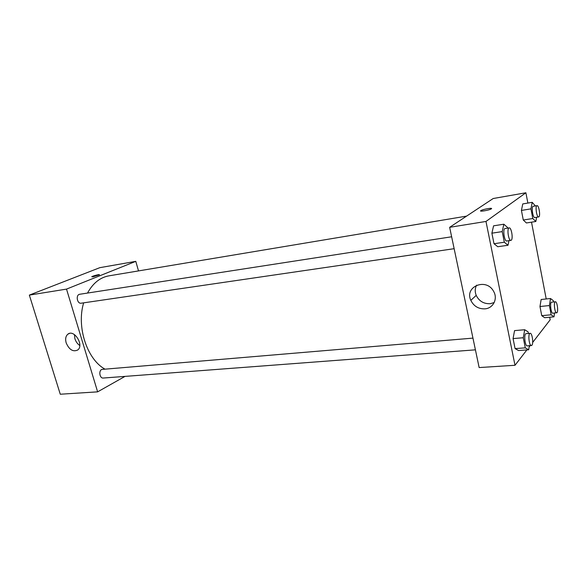 <?xml version="1.0" encoding="UTF-8"?>
<svg xmlns="http://www.w3.org/2000/svg" width="587" height="587" viewBox="0 0 587 587"><rect width="100%" height="100%" fill="white"/><g stroke="black" fill="none" stroke-linecap="round" stroke-linejoin="round"><path stroke-width="0.88" d="M125.024 376.392L97.625 391.852L60.27 394.229L29.35 295.1L99.834 267.665L135.788 261.347L138.51 270.915M92.893 276.837L91.748 276.734C92.621 275.927 100.59 273.931 99.357 274.826L92.893 276.837M97.625 391.852L66.514 289.105L29.35 295.1M66.514 289.105L135.788 261.347M99.445 274.694C97.273 274.76 94.705 275.442 91.748 276.734L91.748 276.734M66.177 342.889C65.12 338.948 65.7 336.035 67.909 334.157C74.211 328.962 84.337 345.303 77.719 349.999C73.045 352.119 69.193 349.749 66.177 342.889M74.432 334.597L74.909 338.75C75.862 341.685 77.491 343.945 79.795 345.516M472.953 338.119L101.712 369.443C98.425 370.947 99.775 378.549 103.246 378.043L475.419 349.837M451.638 236.781L79.751 294.263C75.547 294.681 77.036 304.037 81.175 303.2L454.147 248.69M466.584 216.119L108.815 275.868C100.039 277.46 92.937 283.191 87.514 293.06M83.655 302.833C76.369 326.695 86.913 359.017 104.691 368.988M526.884 349.918L514.997 365.283L479.146 367.565L449.649 227.316L493.205 198.516L525.893 192.771L527.867 203.065M532.673 342.426L550.188 319.776L549.703 317.237M546.211 298.966L531.521 222.165M514.557 330.613L513.067 338.582L515.085 348.612L518.541 350.527L515.085 348.612L513.067 338.582L514.557 330.613L524.705 329.733L528.073 331.831L528.395 333.467M493.579 225.826L491.891 233.178L494.012 243.722L497.769 246.731L494.012 243.722L491.891 233.178L493.579 225.826L503.837 224.212L507.498 227.418L507.638 228.123M522.753 203.931L521.425 210.432L523.274 220.022L526.414 222.965L523.274 220.022L521.425 210.432L522.753 203.931L532.211 202.332L535.366 205.927M530.149 345.692L529.144 346.983M514.997 365.283L485.985 221.453L525.893 192.771M541.75 315.674L544.655 317.706L541.75 315.674L539.974 306.509L541.75 315.674L551.156 314.786L549.395 305.556L550.511 298.512L553.343 300.691L553.578 301.96M541.148 299.495L539.974 306.509L541.148 299.495L550.511 298.512M484.994 308.85C478.493 309.063 473.768 306.231 470.833 300.361C464.192 286.507 486.388 277.424 493.63 291.401C498.047 298.739 493.212 308.292 484.994 308.85M485.985 221.453L449.649 227.316M491.539 208.554C491.627 207.695 482.675 209.398 480.936 210.564L480.936 210.557C483.108 209.141 493.887 207.402 491.202 208.921C489.044 210.315 478.53 212.032 480.848 210.616L480.599 210.924M476.622 285.165C474.927 288.4 474.788 291.805 476.211 295.386C479.102 301.168 483.754 303.941 490.174 303.706L494.203 302.554M529.357 345.75L528.667 349.786L525.284 347.856L523.274 337.745L524.705 329.733M530.156 333.321L526.069 333.665C523.648 333.548 524.925 346.396 527.287 345.912L531.925 345.251C533.7 343.307 532.152 332.851 530.156 333.321C527.764 333.203 529.041 346.088 531.382 345.596M528.667 349.786L518.541 350.527M525.284 347.856L515.085 348.612M523.274 337.745L513.067 338.582M508.966 240.677L507.997 245.263L504.321 242.218L502.215 231.608L503.837 224.212M509.178 227.888L505.047 228.526C502.509 228.592 504.321 241.683 506.772 241L511.255 240.23C513.339 238.828 511.394 227.235 509.178 227.888C506.669 227.954 508.481 241.081 510.91 240.399M507.997 245.263L497.769 246.731M504.321 242.218L494.012 243.722M502.215 231.608L491.891 233.178M554.568 313.069L553.996 316.833L551.156 314.786M555.397 301.769L551.633 302.158C549.637 302.078 550.922 313.7 552.859 313.231L557.026 312.614C558.516 311.015 557.063 301.322 555.397 301.769C553.424 301.689 554.722 313.341 556.637 312.871M553.996 316.833L544.655 317.706M549.395 305.556L539.974 306.509M536.635 217.293L535.85 221.49L532.783 218.518L530.942 208.862L532.211 202.332M537.032 205.655L533.216 206.286C531.14 206.338 532.835 218.188 534.83 217.579L538.895 216.852C540.62 215.715 538.851 205.068 537.032 205.655C534.977 205.699 536.672 217.579 538.646 216.97M535.85 221.49L526.414 222.965M532.783 218.518L523.274 220.022M530.942 208.862L521.425 210.432M67.909 334.157L69.457 333.438M470.833 300.361L476.211 295.386"/></g></svg>
